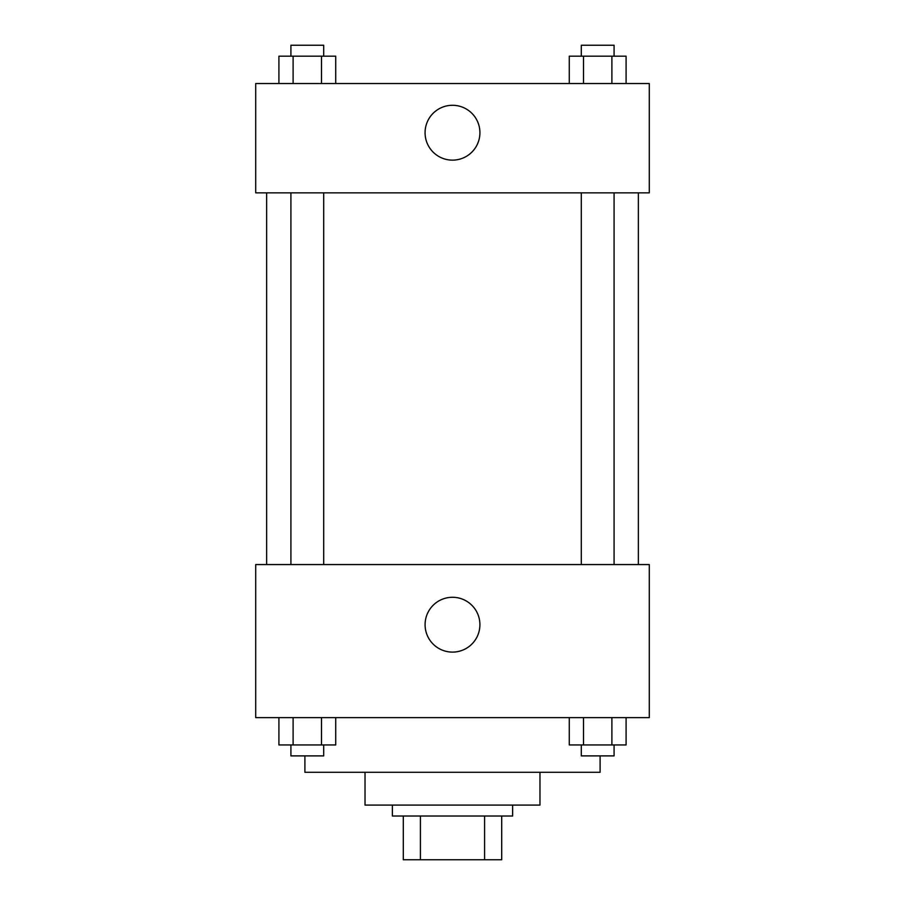 <?xml version="1.0" encoding="UTF-8"?>
<svg xmlns="http://www.w3.org/2000/svg" width="905" height="905" viewBox="0 0 905 905"><rect width="100%" height="100%" fill="white"/><g stroke="black" fill="none" stroke-linecap="round" stroke-linejoin="round"><path stroke-width="1.36" d="M484.582 816.016L484.582 859.75L403.302 859.75L403.302 816.016M484.582 859.75L501.698 859.75L501.698 816.016L501.698 859.75M512.626 805.088L512.626 816.016L392.374 816.016L392.374 805.088M420.418 816.016L420.418 859.75M539.968 772.282L539.968 805.088L365.032 805.088L365.032 772.282M600.094 755.89L600.094 772.282L304.906 772.282L304.906 755.89M649.292 717.62L255.708 717.62L255.708 564.562L649.292 564.562L649.292 717.62M452.5 652.109A27.422 27.422 0 0 1 428.755 610.988A27.422 27.422 0 0 1 476.245 610.988A27.422 27.422 0 0 1 452.5 652.109M638.364 192.844L638.364 564.562M581.293 564.562L581.293 192.844M323.707 192.844L323.707 564.562M649.292 192.844L255.708 192.844L255.708 83.52L649.292 83.52L649.292 192.844M479.922 132.718A27.422 27.422 0 0 1 438.789 156.463A27.422 27.422 0 0 1 438.789 108.962A27.422 27.422 0 0 1 479.922 132.718M626.09 83.52L626.09 56.178L569.279 56.178L569.279 83.52M611.893 56.178L611.893 83.52M583.487 56.178L583.487 83.52M581.293 56.178L581.293 45.25L614.088 45.25L614.088 56.178M335.721 83.52L335.721 56.178L278.91 56.178L278.91 83.52M321.513 56.178L321.513 83.52M293.107 56.178L293.107 83.52M290.912 56.178L290.912 45.25L323.707 45.25L323.707 56.178M626.09 717.62L626.09 744.951L569.279 744.951L569.279 717.62M611.893 717.62L611.893 744.951M583.487 717.62L583.487 744.951M614.088 744.951L614.088 755.89L581.293 755.89L581.293 744.951M335.721 717.62L335.721 744.951L278.91 744.951L278.91 717.62M321.513 717.62L321.513 744.951M293.107 717.62L293.107 744.951M323.707 744.951L323.707 755.89L290.912 755.89L290.912 744.951M266.636 192.844L266.636 564.562M614.088 564.562L614.088 192.844M290.912 192.844L290.912 564.562"/></g></svg>

